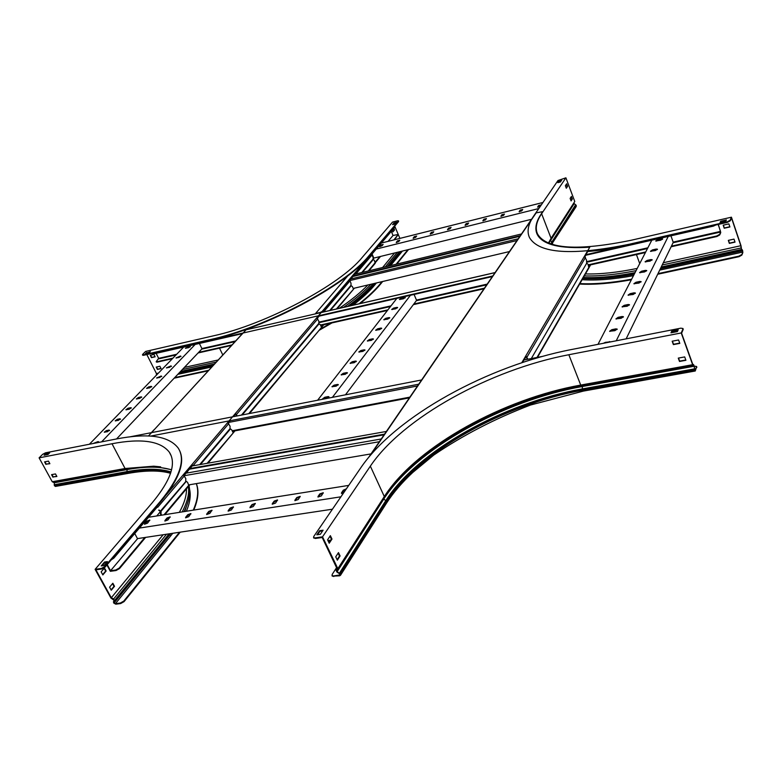 <?xml version="1.0" encoding="UTF-8"?>
<svg xmlns="http://www.w3.org/2000/svg" width="782" height="782" viewBox="0 0 782 782"><rect width="100%" height="100%" fill="white"/><g stroke="black" fill="none" stroke-linecap="round" stroke-linejoin="round"><path stroke-width="1.17" d="M130.076 436.815L421.645 379.954M523.92 360.013L542.864 356.318M199.4 343.464L202.02 348.811L116.538 438.956M188.853 347.022L189.097 347.511M183.702 347.042L89.383 444.254M179.176 357.403L180.515 356.015L175.989 357.931L179.176 357.403M188.55 347.687L189.86 346.328L185.373 348.215L188.55 347.687M195.177 344.432L101.582 441.869M169.606 367.325L170.975 365.908L166.4 367.843L169.606 367.325M159.821 377.471L161.219 376.015L156.605 377.98L159.821 377.471M149.831 387.833L151.258 386.357L148.639 386.914L146.596 388.341L149.831 387.833M139.616 398.429L141.689 396.982L141.073 396.914L138.434 397.471L136.361 398.928L139.616 398.429M129.167 409.269L131.268 407.784L130.653 407.715L128.004 408.272L125.902 409.748L129.167 409.269M118.473 420.345L119.998 418.771L117.329 419.308L115.198 420.824L118.473 420.345M107.545 431.684L109.109 430.071L106.411 430.608L104.25 432.153L107.545 431.684M97.906 442.592L98.552 441.703L97.955 441.635L93.038 443.541M176.302 358.019L181.033 356.387M185.696 348.313L190.368 346.7M166.722 367.941L171.493 366.289M156.918 378.077L161.747 376.406M146.908 388.429L151.786 386.748M136.674 399.025L141.601 397.315M126.205 409.856L131.18 408.116M115.501 420.931L120.536 419.172M104.553 432.26L109.636 430.481M93.83 443.384L98.493 442.045M414.069 294.452L416.581 300.356L345.458 394.812M401.44 298.597L401.684 299.183M396.826 298.392L317.619 400.237M395.633 308.831L397.608 307.482L396.738 307.404L393.678 308.088L391.704 309.437L395.633 308.831M403.356 298.802L405.311 297.473L404.431 297.404L401.401 298.089L399.455 299.418L403.356 298.802M410.442 295.283L332.389 397.364M387.725 319.105L389.739 317.717L388.859 317.639L385.78 318.313L383.776 319.701L387.725 319.105M379.641 329.613L381.675 328.205L380.795 328.108L377.686 328.792L375.653 330.2L379.641 329.613M371.352 340.375L373.415 338.938L372.535 338.841L369.397 339.515L367.335 340.952L371.352 340.375M362.858 351.411L364.959 349.935L364.07 349.828L360.913 350.502L358.821 351.968L362.858 351.411M354.158 362.711L356.289 361.206L355.409 361.098L352.213 361.753L350.092 363.259L354.158 362.711M345.243 374.295L347.404 372.75L346.524 372.643L343.298 373.297L341.148 374.832L345.243 374.295M336.104 386.171L338.293 384.597L337.413 384.47L334.158 385.125L331.969 386.699L336.104 386.171M326.72 398.361L328.948 396.738L328.069 396.611L324.784 397.256L322.565 398.869L326.72 398.361M391.987 309.574L397.53 307.805M399.739 299.545L405.213 297.805M384.06 319.838L389.661 318.049M375.937 330.336L381.596 328.538M367.618 341.099L373.346 339.271M359.094 352.115L364.891 350.277M350.365 363.405L356.23 361.548M341.421 374.989L343.523 373.786L347.355 373.092M332.242 386.855L334.383 385.614L338.244 384.94M322.829 399.025L325.019 397.755L328.909 397.09M718.345 224.424L720.75 232.557L719.714 234.942L716.899 236.506L671.112 246.78M718.169 224.463L720.515 231.394L719.714 234.942M156.136 353.337L158.648 358.342L156.185 361.655L157.221 362.125L156.371 362.027M716.899 236.506L716.723 235.978L671.415 246.164M645.737 251.931L588.289 264.834M484.41 288.167L413.815 304.032M387.911 309.848L320.454 325.009M232.078 344.862L198.648 352.369M172.939 358.146L157.016 361.724M716.723 235.978L719.538 234.414M645.424 252.547L588.475 265.333M483.99 288.783L413.365 304.638M387.442 310.454L320.649 325.449M231.54 345.448L198.09 352.956M172.372 358.723L157.221 362.125M152.099 353.347L153.145 354.021L152.109 353.552M715.833 225.001L713.36 226.135L713.184 225.607L585.845 254.697M492.787 275.968L152.94 353.611M713.36 226.135L585.738 255.264M492.357 276.584L318.675 316.231M242.381 333.65L153.145 354.021M670.936 235.812L673.253 242.391L626.138 338.85M614.036 330.825L614.593 329.721M620.312 318.43L620.849 317.375M626.411 306.378L626.929 305.351M632.355 294.648L632.853 293.67M638.141 283.231L638.62 282.282M643.772 272.107L644.231 271.207M649.256 261.276L649.695 260.406M654.602 250.729L655.023 249.888M651.807 240.182L597.995 344.354M655.433 250.543L657.457 249.194L656.176 249.067L652.481 249.898L650.468 251.247L655.433 250.543M660.634 240.25L662.628 238.94L661.357 238.823L657.701 239.654L655.717 240.964L660.634 240.25M668.239 236.428L616.226 340.796M650.106 261.09L652.149 259.722L650.868 259.585L647.125 260.416L645.082 261.784L650.106 261.09M644.622 271.921L646.704 270.523L645.414 270.377L641.631 271.198L639.559 272.595L644.622 271.921M639.002 283.045L641.113 281.608L639.813 281.452L635.991 282.273L633.889 283.71L639.002 283.045M633.234 294.462L635.365 292.996L634.055 292.83L630.194 293.641L628.063 295.107L633.234 294.462M627.301 306.192L629.471 304.697L628.151 304.511L624.241 305.322L622.081 306.827L627.301 306.192M621.211 318.254L623.41 316.72L622.081 316.524L618.122 317.326L615.933 318.861L621.211 318.254M614.935 330.649L617.174 329.075L615.835 328.87L611.837 329.672L609.608 331.245L614.935 330.649M610.762 341.783L605.366 342.36L603.391 343.298M650.741 251.423L657.369 249.536M655.99 241.139L662.54 239.272M645.355 261.97L652.071 260.064M639.823 272.781L646.626 270.865M634.153 283.895L636.186 282.81L641.044 281.96M628.317 295.303L630.39 294.188L635.307 293.348M622.335 307.023L624.447 305.87L629.412 305.048M616.187 319.066L618.327 317.883L623.362 317.072M609.862 331.441L612.042 330.229L617.135 329.437M330.688 540.196L328.313 540.518L328.205 541.134M330.239 540.87L328.596 541.105M134.739 533.519L137.466 538.612L332.428 509.199M348.733 485.397L148.56 517.264M318.069 496.404L317.951 497.039L321.363 495.886L323.259 492.728L319.848 493.882L318.069 496.404L318.342 496.961L320.121 494.439L323.279 493.11M346.397 488.809L343.308 490.187L341.568 492.719L341.451 493.344L343.298 493.334M340.923 496.805L139.362 528.085M295.01 500.011L294.873 500.666L298.245 499.512L300.19 496.365L296.828 497.508L295.01 500.011L295.273 500.568L297.092 498.066L300.2 496.736M272.371 503.569L272.224 504.224L275.547 503.07L277.532 499.933L274.218 501.076L272.371 503.569L272.635 504.116L274.492 501.624L277.551 500.304M250.132 507.049L249.976 507.714L253.251 506.56L255.284 503.432L252.019 504.576L250.132 507.049L250.396 507.596L252.293 505.123L255.294 503.803M228.295 510.47L228.129 511.145L231.355 509.991L233.437 506.873L230.211 508.017L228.295 510.47L228.559 511.008L230.485 508.554L233.447 507.244M206.839 513.842L206.663 514.517L209.85 513.363L211.971 510.245L208.794 511.389L206.839 513.842L207.113 514.37L209.058 511.927L211.981 510.617M185.764 517.146L185.569 517.821L188.716 516.677L190.886 513.569L187.748 514.712L185.764 517.146L186.028 517.674L188.012 515.24L190.886 513.94M165.051 520.392L164.855 521.076L167.954 519.932L170.163 516.834L167.065 517.967L165.051 520.392L165.325 520.91L167.338 518.495L170.163 517.205M144.69 523.578L144.484 524.272L147.554 523.129L149.792 520.04L146.733 521.174L144.69 523.578L144.963 524.096L147.006 521.692L149.792 520.411M341.695 493.53L343.572 490.754L346.006 489.376M106.89 564.985L110.35 571.31L116.049 570.528L115.765 570L119.187 568.094L119.47 568.622L116.049 570.528M115.765 570L110.555 570.723L137.661 538.573M107.212 564.604L110.555 570.723M105.502 562.463L105.981 563.333M106 562.395L106.303 562.952M144.817 537.498L119.187 568.094M234.004 431.029L232.928 432.319L232.498 431.449M156.732 515.964L160.085 511.995M189.684 484.742L189.068 485.475M145.628 537.381L119.47 568.622M112.256 558.68L113.507 557.644L113.791 558.172L111.279 559.834M192.245 465.075L183.672 475.153M156.928 506.589L113.507 557.644M228.168 422.847L228.442 422.3M192.675 465.358L184.112 475.436M157.377 506.892L113.791 558.172M228.608 422.563L228.491 423.218M187.309 471.673L187.905 472.846M381.274 438.976L186.038 473.178M379.378 441.713L184.327 475.691M371.039 453.902L188.873 484.879M386.425 431.439L192.157 465.974M384.588 434.127L189.967 468.545M384.128 434.802L189.43 469.18M391.293 231.364L393.043 235.47L398.233 234.463L393.845 239.918M394.832 226.428L394.871 227.151L323.015 310.992L320.415 312.38L315.557 313.494L347.951 275.694M379.866 256.604L375.165 262.205M373.385 258.764L373.992 258.05M388.058 241.374L393.043 235.47M398.243 234.492L394.499 239.761M380.531 256.437L375.34 262.625M353.855 288.294L353.376 288.861M394.871 227.151L371.704 254.414M355.233 273.778L349.574 280.435M323.015 310.992L322.028 312.292L323.191 310.933L323.934 311.549L349.965 280.904L350.991 283.221L351.01 285.919L330.405 310.366M372.056 253.994L373.825 258.089L531.535 219.292M376.24 249.067L538.808 208.54M399.798 240.27L397.432 240.866L396.23 242.459L398.683 241.609L399.798 240.27M383.141 244.443L380.795 245.03L379.583 246.623L382.007 245.773L383.141 244.443M381.352 243.055L542.962 202.479M416.669 236.047L414.274 236.643L413.101 238.236L415.584 237.386L416.669 236.047M433.775 231.765L431.341 232.371L430.198 233.965L432.7 233.104L433.775 231.765M451.097 227.425L448.633 228.041L447.509 229.634L450.051 228.764L451.097 227.425M468.643 223.026L466.15 223.652L465.055 225.236L467.626 224.375L468.643 223.026M486.433 218.579L483.902 219.214L482.836 220.788L485.427 219.918L486.433 218.579M504.458 214.063L501.888 214.708L500.861 216.282L503.481 215.412L504.458 214.063M522.718 209.488L520.128 210.143L519.121 211.717L521.77 210.837L522.718 209.488M541.242 204.855L538.602 205.51L537.625 207.083L540.313 206.204L541.242 204.855M396.542 242.557L399.749 240.328M379.886 246.721L383.092 244.502M413.414 238.344L416.62 236.105M430.501 234.072L433.717 231.834M447.812 229.742L451.038 227.503M465.358 225.353L468.584 223.114M483.139 220.905L484.078 219.644L486.365 218.667M501.154 216.399L502.064 215.148L504.39 214.16M519.414 211.834L520.294 210.583L522.65 209.586M537.918 207.21L538.778 205.959L541.164 204.952M352.917 276.505L519.932 236.281M353.425 275.909L520.343 235.685M354.872 274.208L521.526 233.955M353.2 288.45L509.453 251.56M349.759 280.591L516.99 240.543M350.815 278.969L518.212 238.793M362.428 272.38L373.102 259.722L373.063 257.122L371.294 254.258M370.668 254.355L166.302 494.752M157.094 507.225L156.654 506.511M193.007 465.818L192.089 465.016L183.516 475.094L185.793 478.545L185.696 482.005L161.493 510.724L160.193 511.252L158.658 510.138M229.722 420.794L227.924 422.896L230.064 426.21L229.996 429.465L200.466 464.498M233.192 416.708L235.665 413.805L233.671 416.611M237.2 415.926L235.665 413.805M319.193 315.625L317.003 318.196L318.851 321.226L318.851 324.071L242.244 414.939M355.527 274.052L354.911 273.632L349.241 280.298L349.965 280.904M228.246 422.994L230.201 420.696M236.741 416.014L235.665 414.274M317.267 318.303L319.115 316.133M323.64 311.92L323.249 311.392M159.137 510.059L160.672 511.174M242.928 333.054L153.829 430.149M153.976 429.817L151.356 432.661M164.846 514.673L188.941 485.876L187.572 482.328L186.067 481.223L161.112 510.343L160.994 513.93L161.649 515.182M160.994 513.93L160.505 514.009L161.16 515.26M361.743 272.547L372.848 259.38L374.334 260.269L375.233 263.27M354.393 288.167L336.397 308.988M323.787 324.745L248.715 413.678M234.991 430.843L207.152 463.306M189.918 484.703L188.941 485.876M323.474 324.325L321.314 326.905M234.111 431.009L232.958 432.387M353.337 288.763L352.311 286.447L350.756 285.577L329.701 310.532M321.343 326.964L320.249 324.569L318.567 323.719L241.482 415.086M199.674 464.635L229.664 429.093L230.27 428.741L231.707 429.856L232.987 432.456M160.505 514.009L160.251 511.125M370.277 455.466L536.169 212.86L542.6 211.687L541.271 213.887C535.924 221.785 534.565 228.608 537.185 234.346C542.454 244.717 559.99 249.008 589.784 247.21L521.77 362.76M368.576 457.49L522.239 232.909M522.435 362.535L526.11 356.289L524.204 359.955M527.909 359.231L526.11 356.289M588.035 250.983L584.653 256.721L586.51 260.123L586.696 263.221L531.301 358.576L586.696 263.221L588.074 264.267L588.875 267.894M584.848 256.779L586.109 254.639M527.342 359.349L526.042 356.827M590.625 264.844L589.129 267.434M590.263 264.394L588.963 266.642M179.342 450.07C185.52 461.918 179.254 479.21 160.525 501.956L105.111 567.077L101.64 569.003L101.347 568.475L104.817 566.549L160.261 501.448C179.899 477.519 185.852 459.679 178.11 447.939C168.648 435.877 148.121 432.876 116.547 438.946L45.464 452.827L42.658 454.313L39.1 457.851L52.238 481.741L54.281 482.768L54.369 485.622L55.493 486.424M101.64 569.003L95.903 569.804L111.298 597.751L163.174 534.732M101.347 568.475L95.111 569.345L152.236 502.767C170.955 480.148 176.654 463.286 169.323 452.172C160.515 440.96 141.405 438.155 112.002 443.746L125.061 468.506L126.606 468.78L127.065 469.581L126.977 471.605C145.178 468.34 159.851 468.447 170.975 471.947M180.231 532.161L124.055 601.641L120.624 603.567L115.726 604.173L113.634 602.951L113.947 600.244L110.936 598.054L95.111 569.345M111.425 598.298L111.298 597.751M111.523 597.859L113.478 598.856L114.504 600.576L113.996 602.639L115.443 603.645L120.34 603.039L123.761 601.114L124.055 601.641M179.498 532.268L123.761 601.114M196.341 483.608C199.127 490.627 198.266 499.444 193.76 510.069M196.282 483.618C198.892 490.685 197.885 499.532 193.262 510.147M112.843 583.245L109.578 587.174L111.249 590.224L114.514 586.295L112.843 583.245M104.456 567.967L101.152 571.857L102.843 574.926L106.137 571.026L104.456 567.967M186.458 488.848C186.663 495.544 184.288 503.383 179.332 512.366M56.763 476.267L53.244 476.922L51.964 474.586M49.765 463.482L46.246 464.156L44.945 461.8M44.945 455.065L45.991 454.019L49.061 453.423M102.071 565.787L104.837 562.551L106.899 562.258M112.52 583.636L114.016 586.353L111.073 589.902M104.133 568.348L105.648 571.104L102.667 574.614M101.23 565.914L104.133 565.503L107.447 561.613L104.544 562.023L101.23 565.914M39.1 457.851L112.002 443.746M44.095 455.232L48.015 454.469L49.667 452.817L45.747 453.58L44.095 455.232M171.571 469.718L153.702 466.189L125.061 468.506L52.238 481.741M52.961 477.206L51.563 474.654L55.483 473.931L56.881 476.482L53.244 476.922M45.962 464.44L44.554 461.879L48.474 461.126L49.882 463.697L46.246 464.156M104.544 562.023L104.837 562.551M105.648 571.104L106.137 571.026M114.016 586.353L114.514 586.295M730.124 220.241L730.3 220.768L727.465 222.342L727.289 221.814L730.124 220.241L731.434 217.191L741.004 245.714L741.463 248.95L742.636 250.572L742.832 252.625L741.844 255.108L739.039 256.682L657.701 274.247M739.039 256.682L738.863 256.164L657.994 273.641M741.033 246.164L740.955 247.738L742.656 252.107L741.844 255.108M730.3 220.768L731.512 217.963L740.818 245.724L663.322 262.732M727.465 222.342L629.422 244.746C614.3 248.177 600.39 250.445 587.712 251.53M727.289 221.814L629.236 244.238C572.229 255.87 538.974 253.661 529.492 237.601C526.667 231.433 528.153 224.111 533.969 215.617L557.986 180.515L565.904 177.817L541.623 213.73C536.325 221.57 534.976 228.344 537.576 234.043C546.55 249.165 577.839 251.208 631.436 240.191L731.434 217.191M541.623 213.73L551.075 238.315L574.77 201.502L565.904 177.817M573.714 203.134L576.207 205.343L576.197 206.526M631.357 279.78C611.397 283.416 594.154 284.844 579.628 284.062M631.661 279.194C611.719 282.859 594.457 284.325 579.892 283.602M571.085 196.937L571.896 199.097L570.938 200.573M566.334 184.259L567.155 186.448L566.188 187.895M637.213 268.431C617.369 272.488 600.117 274.316 585.454 273.925M738.863 256.164L741.668 254.59M734.005 239.106L728.325 240.367L729.342 243.388L735.021 242.137L734.005 239.106M728.883 223.887L723.184 225.187L724.22 228.236L729.909 226.946L728.883 223.887M720.496 222.577L720.848 221.785L726.107 220.573M558.397 182.499L559.306 181.17L561.329 180.652M570.127 198.403L571.075 200.935L572.346 198.99L571.398 196.458L570.127 198.403M565.357 185.705L566.315 188.247L567.595 186.331L566.647 183.79L565.357 185.705M561.72 180.075L559.14 180.74L557.84 182.646L560.43 181.981L561.72 180.075M726.38 219.947L720.672 221.257L720.046 222.684L725.764 221.374L726.38 219.947M551.075 238.315L548.436 243.036M728.501 240.328L729.45 243.143L734.953 241.921M723.36 225.148L724.327 227.992L729.841 226.741M720.672 221.257L720.848 221.785M408.536 249.546L396.757 264.091M382.662 281.491L380.814 283.778C375.79 289.966 368.889 296.554 360.111 303.543M407.921 249.702L396.132 264.238M382.027 281.647L380.629 283.367C375.448 289.751 368.273 296.554 359.104 303.778M394.705 226.135L399.905 238.402M398.527 220.876L398.566 221.599L398.517 220.847L397.432 220.827L392.554 222.088L362.017 257.649C340.17 284.785 265.469 324.55 213.818 335.742L145.599 351.441L142.725 354.305L142.471 354.852L143.497 355.311L142.656 355.224M398.566 221.599L368.928 256.408C345.869 285.381 265.636 328.147 210.358 340.023L143.497 355.311M398.4 221.189L368.742 255.988C345.673 284.941 265.43 327.717 210.153 339.603L143.292 354.911M146.83 354.559L156.429 373.542L158.423 373.112M156.39 375.194L156.429 373.542M208.716 370.267L174.699 377.628M208.198 370.834L174.161 378.185M331.979 322.907L319.095 330.346M330.551 323.22L319.926 329.359M184.386 367.403L218.178 359.984M159.89 366.259L156.214 367.081L157.407 369.427L161.082 368.615L159.89 366.259M153.937 354.432L150.261 355.272L151.454 357.638L155.129 356.807L153.937 354.432M367.882 284.98C360.737 292.429 351.186 300.22 339.241 308.343M394.568 252.987L382.613 267.503M392.222 230.27L392.906 231.873L394.519 229.967L393.845 228.364M393.219 224.493L394.343 223.173L395.966 222.753M146.146 353.62L149.782 352.213M160.994 368.449L157.632 369.202L156.527 367.012M155.051 356.651L151.679 357.413L150.564 355.204M146.684 352.467L145.344 353.806L149.03 352.956L150.369 351.617L146.889 352.877M394.177 222.772L392.554 224.659L394.842 224.072L396.454 222.176L394.343 223.173M392.808 231.628L394.128 230.064L393.551 228.706M682.979 328.87L683.155 329.545L682.969 328.508L680.839 328.166L571.681 349.495C488.349 365.468 395.897 416.19 360.834 467.724L313.738 536.501L313.562 537.537L315.038 537.889L322.526 536.833L337.853 568.661L336.651 570.518L337.12 571.583L340.473 574.086L340.483 575.308L339.613 575.816L332.262 576.148L332.135 574.506L336.661 567.507M337.619 569.032L337.022 568.641L336.045 570.137L336.886 572.043L339.74 573.89L339.877 574.926L333.474 575.972L333.748 576.549M315.038 537.889L315.322 538.466L322.204 537.508L337.022 568.641M683.155 329.545L681.581 333.22L692.676 364.109L694.279 366.426L694.709 369.788L695.276 370.189L696.576 366.484L694.24 366.113M682.95 328.968L681.23 332.956L568.837 354.735C490.314 369.612 402.838 417.715 370.345 466.15L384.304 496.55L385.643 494.507L384.48 496.296C417.539 446.854 503.813 399.397 581.867 385.536L582.277 386.523L694.045 366.25L695.247 371L696.567 366.953M692.637 364.705L580.723 385.076L581.867 385.536L693.654 365.214L692.637 364.705L681.23 332.956M693.575 364.568L694.279 366.426M685.804 360.003L679.636 361.137L678.522 358.058M679.705 343.103L673.527 344.276L672.393 341.167M331.988 575.581L333.474 575.972M338.107 553.157L339.496 556.051L337.13 559.687M329.984 536.217L331.392 539.14L328.978 542.747M317.57 534.712L319.916 531.271L322.634 530.88M315.322 538.466L313.758 537.733M671.494 332.721L672.012 331.548L677.906 330.405M696.606 366.836L696.772 367.53M678.277 358.107L679.499 361.47L685.912 360.287L684.69 356.924L678.277 358.107M672.158 341.206L673.39 344.598L679.812 343.376L678.581 339.984L672.158 341.206M677.398 331.578L678.199 329.721L671.797 330.972L670.976 332.819L677.398 331.578M322.526 536.833L370.345 466.15M320.297 534.321L323.113 530.186L319.633 530.685L316.818 534.82L320.297 534.321M568.837 354.735L580.723 385.076C503.598 398.791 418.243 445.73 385.643 494.507M337.853 568.661L384.304 496.55M337.355 560.176L335.732 556.794L338.479 552.6L340.092 555.963L337.355 560.176M329.212 543.226L327.57 539.815L330.356 535.66L331.988 539.062L329.212 543.226M671.797 330.972L672.012 331.548M319.633 530.685L319.916 531.271M331.988 539.062L331.392 539.14M340.092 555.963L339.496 556.051M232.156 430.774L409.866 397.139M228.755 422.397L417.51 385.966M150.652 436.092L418.751 384.197M364.285 350.316L364.07 349.828M352.438 362.242L352.213 361.753M346.739 373.131L346.524 372.643M343.523 373.786L343.298 373.297M337.638 384.969L337.413 384.47M334.383 385.614L334.158 385.125M328.293 397.119L328.069 396.611M325.019 397.755L324.784 397.256M720.574 232.039L673.087 242.752M647.496 248.529L586.891 262.205M486.707 284.824L416.317 300.708M390.492 306.534L319.193 322.634M235.059 341.617L201.697 349.143M176.048 354.94L158.629 358.87M495.065 272.635L242.987 330.493M720.515 231.394L673.155 242.097M647.867 247.806L586.862 261.589M487.186 284.11L416.474 300.093M391.039 305.84L319.124 322.086M235.685 340.932L201.903 348.567M176.712 354.256L158.648 358.342M661.543 239.331L661.357 238.823M657.887 240.162L657.701 239.654M656.362 249.585L656.176 249.067M652.667 250.416L652.481 249.898M651.054 260.113L650.868 259.585M647.32 260.934L647.125 260.416M645.6 270.904L645.414 270.377M641.827 271.725L641.631 271.198M640.008 281.989L639.813 281.452M636.186 282.81L635.991 282.273M634.261 293.367L634.055 292.83M630.39 294.188L630.194 293.641M628.357 305.058L628.151 304.511M624.447 305.87L624.241 305.322M622.286 317.081L622.081 316.524M618.327 317.883L618.122 317.326M616.05 329.427L615.835 328.87M612.042 330.229L611.837 329.672M609.608 342.086L609.413 341.568M605.561 342.878L605.366 342.36M341.832 493.286L341.568 492.719M343.572 490.754L343.308 490.187M320.121 494.439L319.848 493.882M297.092 498.066L296.828 497.508M274.492 501.624L274.218 501.076M252.293 505.123L252.019 504.576M230.485 508.554L230.211 508.017M209.058 511.927L208.794 511.389M188.012 515.24L187.748 514.712M167.338 518.495L167.065 517.967M147.006 521.692L146.733 521.174M157.69 507.293L184.405 475.827M192.978 465.749L228.774 423.6M236.506 414.499L317.756 318.831M355.859 273.964L372.085 254.864M246.604 329.212L148.463 435.975M375.311 262.527L368.234 270.983M188.951 485.036L164.015 514.8M321.285 326.837L322.868 324.95M585.483 257.415L527.039 357.061M537.009 357.462L589.09 266.965M589.755 265.039L588.914 266.506M160.261 501.448L160.525 501.956M104.817 566.549L105.111 567.077M113.38 599.295L166.498 534.233M113.947 600.244L114.504 600.576L169.117 533.832M113.37 601.837L113.928 602.16L169.469 534.243L169.645 534.947L114.133 602.883M120.624 603.567L120.34 603.039M177.866 535.152L177.602 534.653M170.74 533.588L169.645 534.947L170.877 535.66L115.443 603.645M170.388 533.647L113.996 602.639M189.547 489.151C191.062 495.27 190.006 502.64 186.38 511.242M172.773 533.285L170.877 535.66M188.149 501.311L184.728 511.506M187.269 504.107L184.484 511.545M185.617 508.339L184.21 511.594M189.029 485.769C190.388 491.79 189.449 498.818 186.224 506.873L184.093 511.614M188.394 486.531C189.449 493.559 187.377 502.024 182.186 511.917M54.173 484.732L126.977 471.605L127.29 472.729C145.159 469.523 159.616 469.601 170.672 472.944M54.476 485.817L127.29 472.729L128.209 473.374C145.687 470.265 159.802 470.236 170.554 473.296M54.369 485.622L127.183 472.514C145.139 469.298 159.655 469.386 170.72 472.778M54.281 482.768L127.065 469.581C145.452 466.258 160.281 466.355 171.532 469.865M53.821 481.995L126.606 468.78L155.618 466.434L160.584 466.834M742.206 249.673L742.265 250.22L660.761 267.972M741.463 248.95L741.512 249.497L661.23 267.004M741.15 247.972L662.237 264.961M629.236 244.238L629.422 244.746M633.479 275.675C613.469 279.34 596.363 280.679 582.14 279.682M634.192 274.287C614.212 278.001 597.096 279.399 582.844 278.47M634.339 274.013C614.359 277.747 597.233 279.164 582.961 278.255M634.554 273.583C614.593 277.346 597.458 278.803 583.137 277.962M635.033 272.654C615.121 276.505 597.917 278.118 583.421 277.463M636.069 270.65C616.206 274.609 598.963 276.359 584.33 275.89M636.44 254.561L639.725 263.583M742.656 252.107L659.715 270.122M742.529 250.827L660.409 268.695M742.45 250.582L660.546 268.422M549.961 240.142L552.698 242.508L576.285 205.539M551.672 244.199L576.207 206.507M551.496 244.14L576.207 205.343M550.704 243.876L575.66 204.728M548.847 243.192L574.017 203.858M211.766 366.953L177.817 374.334M212.997 365.614L179.078 373.004M213.242 365.35L179.332 372.74M213.623 364.93L179.723 372.33M214.464 364.021L180.583 371.421M216.233 362.086L182.401 369.495M219.498 348.146L222.802 354.95M349.251 306.036C359.955 298.069 368.175 290.581 373.933 283.573L374.998 284.697C369.759 291.1 362.447 297.922 353.044 305.166M374.666 283.387L374.021 284.159C368.508 290.904 360.678 298.098 350.551 305.742M374.363 283.455L373.943 283.974C368.342 290.806 360.375 298.098 350.053 305.86M373.249 283.719C367.081 290.865 358.479 298.441 347.443 306.456M370.883 284.277C364.177 291.588 355.067 299.271 343.552 307.346M402.447 251.042L390.589 265.577M376.396 282.976L374.998 284.697M400.765 251.462L388.879 265.988M400.472 251.53L388.586 266.066M400.061 251.628L388.175 266.163M399.426 251.794L387.53 266.32M397.285 252.312L385.36 266.838M383.072 498.466L385.78 500.656L339.28 573.411M340.336 573.812L386.562 501.477L385.78 500.656C417.305 450.95 504.038 402.701 582.414 388.898L582.277 386.523C503.1 400.531 415.516 449.21 383.542 499.395L336.886 572.043M336.651 570.518L336.055 570.117L337.12 568.465M692.842 364.813L692.764 364.158M340.473 574.086L386.562 501.477C417.959 451.859 504.468 403.717 582.649 389.993L582.414 388.898L694.484 368.889M339.339 575.239L339.926 574.311M694.484 369.847L582.649 389.993L694.582 370.121M695.247 371L583.48 391.078L530.509 405.037C495.133 418.546 462.895 435.222 433.795 455.056L412.779 472.455C401.987 482.504 393.287 492.66 386.66 502.914L386.679 501.731C418.067 452.113 504.576 403.971 582.746 390.247L583.538 391.068M232.43 431.332L409.357 397.882M495.114 272.556L321.529 312.399M246.154 329.711L243.505 330.317M207.944 463.169L232.958 433.277M249.487 413.531L321.285 327.736M337.11 308.831L353.278 289.506M368.918 270.816L375.243 263.26M522.317 232.753L532.591 217.738M537.469 357.374L589.051 267.679M153.702 466.189L160.642 466.844M169.323 452.172L171.199 455.838M55.414 486.433L128.209 473.374M552.62 243.505L552.102 244.336M340.483 575.308L386.66 502.914M313.846 538.124L313.562 537.537M682.989 328.577L683.175 329.095M696.606 366.553L696.782 367.061"/></g></svg>
